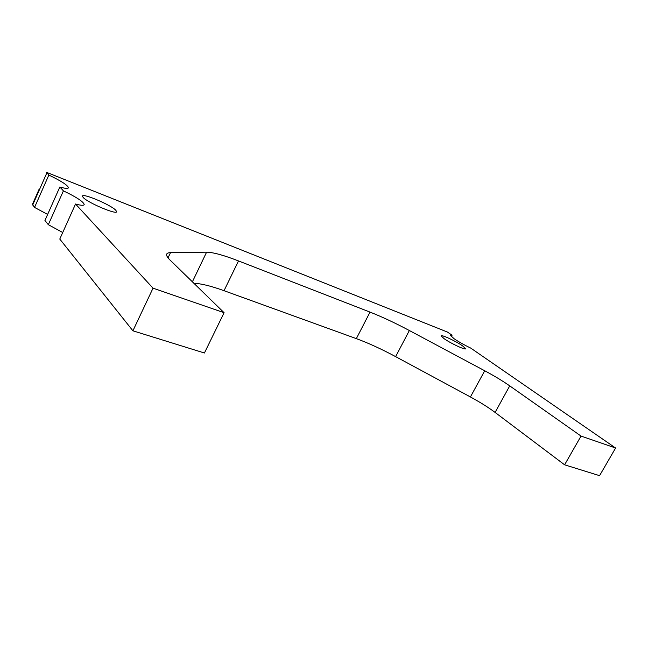 <?xml version="1.0" encoding="UTF-8"?>
<svg xmlns="http://www.w3.org/2000/svg" width="648" height="648" viewBox="0 0 648 648"><rect width="100%" height="100%" fill="white"/><g stroke="black" fill="none" stroke-linecap="round" stroke-linejoin="round"><path stroke-width="0.97" d="M452.069 335.21L450.465 335.421L454.151 338.758C458.719 341.852 464.26 344.971 470.772 348.114L615.6 448.019L581.029 436.072L509.733 385.876C502.751 381 494.416 375.962 484.712 370.761L409.358 330.521C395.159 322.971 382.053 316.84 370.032 312.109L238.496 260.925C223.746 255.207 213.111 252.291 206.591 252.177L170.497 252.655C167.962 252.696 166.657 253.368 166.585 254.688C166.552 255.96 167.719 257.758 170.084 260.083L224.087 312.709L153.033 288.158L75.532 204.015C81.089 205.546 83.981 205.691 84.2 204.452C83.284 201.601 76.351 197.065 63.415 190.86L59.843 186.989C65.335 188.584 68.202 188.819 68.429 187.693C67.603 185.142 61.074 180.93 48.851 175.049L46.567 172.344L447.371 332.027L452.069 335.21L451.34 336.579M83.179 197.462C87.812 202.832 117.499 215.306 116.608 211.588L115.733 210.195C110.776 204.825 82.053 192.683 82.458 196.214L83.179 197.462M444.058 338.637C450.716 343.448 466.406 350.698 465.572 348.6L462.607 345.894C455.86 341.091 440.591 334.036 441.272 336.053L444.058 338.637M32.465 204.306L39.091 189.281M32.408 204.444L34.547 207.417L48.851 175.049M59.843 186.989L44.947 220.466L48.325 224.694L63.415 190.86M47.636 214.423L34.547 207.417M75.532 204.015L59.778 239.063L132.913 330.804L153.033 288.158M62.726 232.511L48.325 224.694M224.087 312.709L204.42 352.998L132.913 330.804M238.496 260.925L224.03 290.701C210.965 285.979 200.929 283.516 193.914 283.306M224.03 290.701L356.335 338.629L370.032 312.109M409.358 330.521L395.62 356.635C381.526 349.07 368.429 343.067 356.335 338.629M395.62 356.635L470.424 396.965L484.712 370.761M509.733 385.876L495.088 412.42C488.268 407.333 480.047 402.181 470.424 396.965M495.088 412.42L564.602 464.81L581.029 436.072M615.6 448.019L599.57 475.664L564.602 464.81M46.85 172.878L32.659 205.043M170.497 252.655L168.043 257.847M192.391 281.823L206.591 252.177M84.2 204.452L84.021 204.857"/></g></svg>
